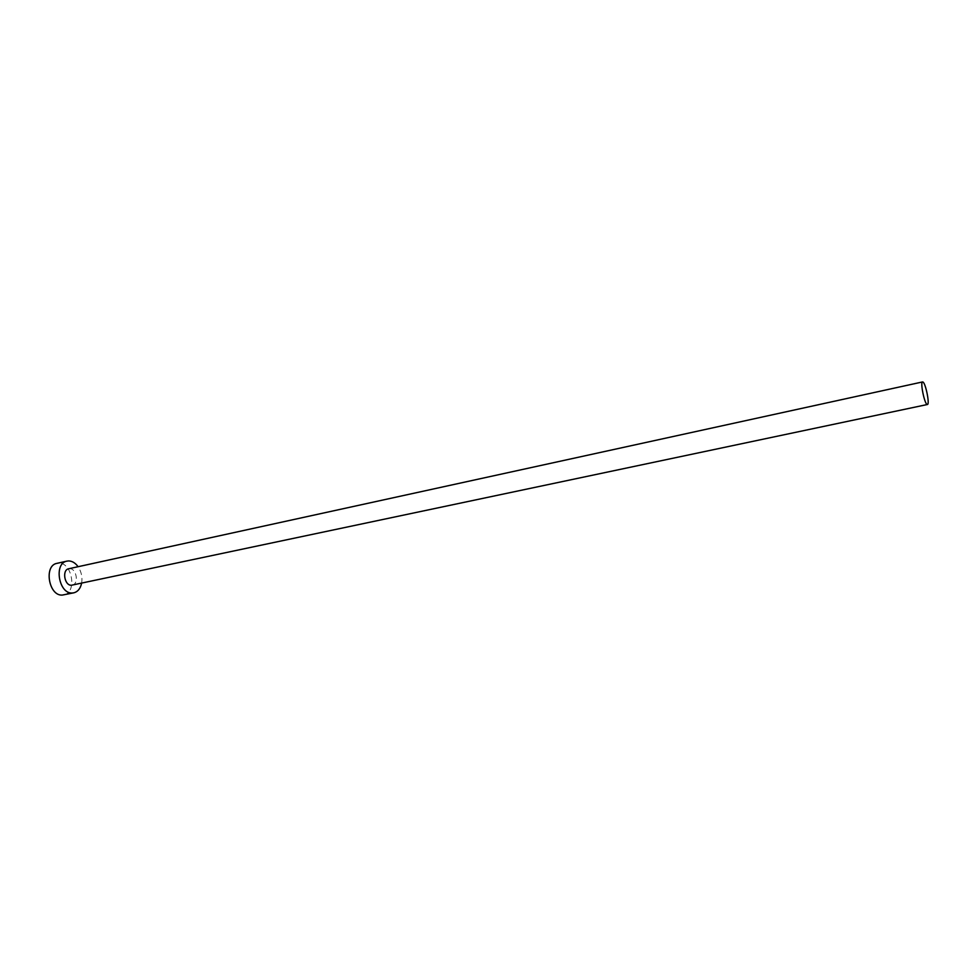 <?xml version="1.0" encoding="UTF-8"?>
<svg xmlns="http://www.w3.org/2000/svg" width="977" height="977" viewBox="0 0 977 977"><rect width="100%" height="100%" fill="white"/><g stroke="black" fill="none" stroke-linecap="round" stroke-linejoin="round"><path stroke-width="0.73" stroke-dasharray="4.88 3.66" d="M72.237 585.15C79.161 584.099 76.597 568.223 69.587 568.663L68.72 568.761M63.786 594.908C77.244 592.892 72.396 562.386 58.767 563.143L57.008 563.338M81.628 583.159C82.569 577.224 81.396 571.74 78.099 566.709"/><path stroke-width="1.47" d="M922.899 381.995L922.569 381.934C920.016 381.848 924.45 403.77 927.124 404.454L927.417 404.502C929.957 404.539 925.61 382.911 922.899 381.995M922.569 381.934L68.72 568.761C61.795 569.811 64.445 585.797 71.455 585.235L927.417 404.502M78.099 566.709C75.388 562.984 72.261 561.067 68.708 560.932L66.949 561.128C53.552 563.179 58.767 594.199 72.347 592.99L73.763 592.831C77.842 591.769 80.456 588.545 81.628 583.159M66.949 561.128L57.008 563.338C43.55 565.402 48.74 596.3 62.357 595.066L73.763 592.831"/></g></svg>
